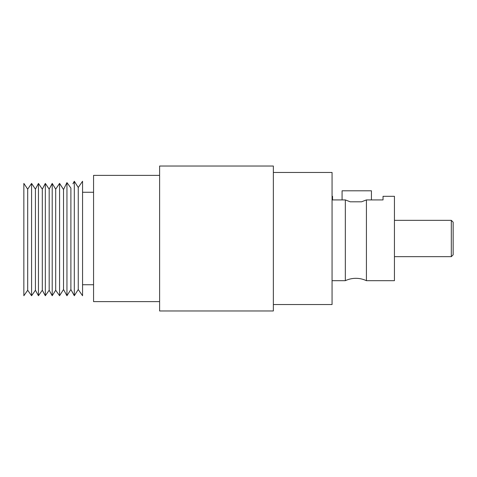 <?xml version="1.0" encoding="UTF-8"?>
<svg xmlns="http://www.w3.org/2000/svg" width="477" height="477" viewBox="0 0 477 477"><rect width="100%" height="100%" fill="white"/><g stroke="black" fill="none" stroke-linecap="round" stroke-linejoin="round"><path stroke-width="0.72" d="M366.425 280.697L366.425 199.917L383.037 199.917L383.037 196.303L394.443 196.303L394.443 280.697L366.425 280.697C363.086 279.117 359.569 278.324 355.872 278.318C352.181 278.324 348.663 279.117 345.324 280.697L345.324 199.917L332.547 199.917L332.547 196.303L332.064 196.303M366.425 199.917L361.53 201.807L350.213 201.807L345.324 199.917M342.075 199.917L342.075 190.8L371.428 190.8L371.428 199.917M451.314 220.338L453.15 222.175L453.15 254.825L451.314 256.662L451.314 220.338L394.443 220.338M159.61 301.613L93.564 301.613L93.564 175.387L159.61 175.387M78.258 238.5L78.258 187.485L82.557 181.26L82.557 295.74L78.258 289.515L78.258 238.5M70.888 289.515L66.947 295.74L66.947 182.596L70.888 188.069C73.488 182.602 73.488 182.602 70.888 188.069C73.488 182.602 73.488 182.602 70.888 188.069L70.888 289.515L74.311 295.74L74.311 181.26L78.258 187.485M66.947 295.74L63.519 289.515L63.519 189.536L59.577 183.383L63.519 189.53L66.947 182.59L63.519 189.536M63.519 289.515L59.577 295.74L59.577 183.383L55.696 189.172L52.208 183.424L55.696 189.166L59.577 183.377M59.577 295.74L55.696 290.237L55.696 189.172M55.696 290.237L52.208 295.74L52.208 183.424L49.179 189.172L45.333 183.424L49.179 189.166L52.208 183.424M52.208 295.74L49.179 290.237L49.179 189.172M49.179 290.237L45.333 295.74L45.333 183.424L42.304 189.172L38.452 183.424L42.304 189.166L45.333 183.424M45.333 295.74L42.304 290.237L42.304 189.172M42.304 290.237L38.452 295.74L38.452 183.424L35.429 189.172L31.577 183.424L35.429 189.166L38.452 183.424M38.452 295.74L35.429 290.237L35.429 189.172M35.429 290.237L31.577 295.74L31.577 183.424L27.696 189.172L23.85 183.424L27.696 189.166L31.577 183.424M31.577 295.74L27.696 290.237L27.696 189.172M27.696 290.237L23.85 295.74L23.85 183.424M350.213 201.807L356.748 201.807M70.888 188.069L66.947 182.596M159.61 310.968L159.61 166.032L273.357 166.032L273.357 310.968L159.61 310.968M273.357 172.453L332.064 172.453L332.064 304.547L273.357 304.547M93.564 192.267L82.557 192.267M72.927 183.782L74.311 181.26M345.324 280.697L332.064 280.697M78.258 289.515L74.311 295.74M93.564 284.733L82.557 284.733M451.314 256.662L394.443 256.662"/></g></svg>
